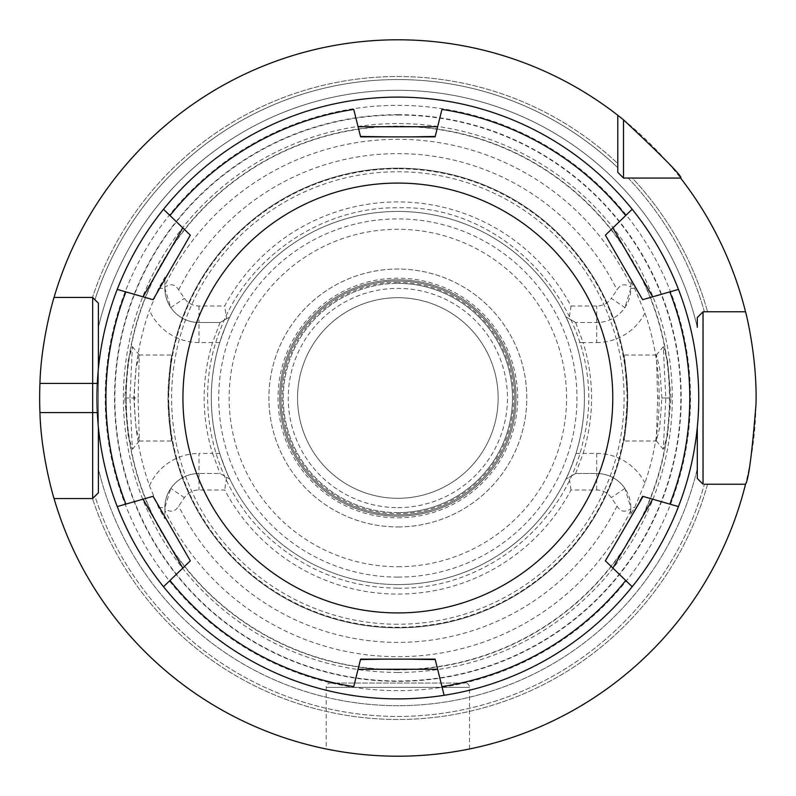 <?xml version="1.0" encoding="UTF-8"?>
<svg xmlns="http://www.w3.org/2000/svg" width="796" height="796" viewBox="0 0 796 796"><rect width="100%" height="100%" fill="white"/><g stroke="black" fill="none" stroke-linecap="round" stroke-linejoin="round"><path stroke-width="0.6" stroke-dasharray="3.98 2.98" d="M397.851 672.451A274.451 274.451 0 0 0 672.302 398A274.451 274.451 0 0 0 397.851 123.549A274.451 274.451 0 0 0 123.4 398A274.451 274.451 0 0 0 397.851 672.451M630.82 514.117L630.82 507.609L630.82 514.117L634.601 507.609L644.959 482.983A261.317 261.317 0 0 0 644.959 313.017L634.601 288.391L630.82 281.884L630.82 287.157C625.019 283.286 620.412 284.202 617.029 289.903L611.288 298.321L624.9 307.604A34.099 34.099 0 0 1 596.721 322.489L575.617 322.489L596.721 322.489A34.099 34.099 0 0 0 630.82 288.391L624.9 307.604M630.82 287.157L630.82 281.884M670.938 398L667.615 360.926L663.307 346.638L665.764 398L663.307 449.362L667.615 435.084L670.938 398L661.914 398L659.705 368.359L656.451 355.016L657.605 398L656.352 440.934L659.705 427.651L661.914 398M630.82 510.455A258.69 258.69 0 0 1 164.881 510.455L164.881 508.843C170.692 512.714 175.289 511.798 178.682 506.097L184.413 497.679A17.621 17.621 0 0 1 198.98 489.988L224.691 489.988A196.075 196.075 0 0 0 571.011 489.988L596.721 489.988A17.621 17.621 0 0 1 611.288 497.679L617.029 506.097C620.412 511.808 625.019 512.714 630.82 508.843M569.13 318.748L565.847 316.848C567.1 318.48 570.473 327.047 575.986 342.549L583.15 342.549L575.617 322.489L569.13 318.748L571.011 306.012A196.075 196.075 0 0 0 224.691 306.012L198.98 306.012A17.621 17.621 0 0 1 184.413 298.321L178.682 289.903C175.289 284.192 170.682 283.286 164.881 287.157L164.881 285.545A258.69 258.69 0 0 1 630.82 285.545M571.011 306.012L596.721 306.012A17.621 17.621 0 0 0 611.288 298.321M575.986 342.549C587.219 379.513 587.219 416.487 575.986 453.451C570.493 468.914 567.11 477.481 565.847 479.152A186.562 186.562 0 0 1 229.865 479.152L220.084 473.511L198.98 473.511L220.084 473.511L226.571 477.252L224.691 489.988M571.011 489.988L569.13 477.252L565.847 479.152L575.617 473.511L569.13 477.252M226.571 477.252L229.865 479.152C228.611 477.52 225.228 468.953 219.716 453.451C208.492 416.487 208.492 379.513 219.716 342.549C225.208 327.086 228.591 318.519 229.865 316.848L226.571 318.748L224.691 306.012M226.571 318.748L220.084 322.489L198.98 322.489L220.084 322.489L229.865 316.848A186.562 186.562 0 0 1 565.847 316.848L575.617 322.489M575.617 473.511L583.15 453.451L596.721 453.451L596.721 473.511L575.617 473.511L596.721 473.511A34.099 34.099 0 0 1 630.82 507.609L634.601 507.609M596.721 489.988L596.721 473.511A34.099 34.099 0 0 1 624.9 488.396L630.82 507.609M219.716 342.549L198.98 342.549L198.98 322.489A34.099 34.099 0 0 1 170.802 307.604L164.881 288.391L164.881 277.207L158.613 288.391L149.449 310.301A263.436 263.436 0 0 0 149.449 485.699L158.613 507.609L164.881 518.793L164.881 507.609L170.802 488.396A34.099 34.099 0 0 1 198.98 473.511A34.099 34.099 0 0 0 164.881 507.609L164.881 508.843M397.851 584.562A186.562 186.562 0 0 1 211.288 398A186.562 186.562 0 0 1 397.851 211.438A186.562 186.562 0 0 1 584.413 398A186.562 186.562 0 0 1 397.851 584.562A186.562 186.562 0 0 1 211.288 398A186.562 186.562 0 0 1 397.851 211.438A186.562 186.562 0 0 0 211.288 398A186.562 186.562 0 0 0 397.851 584.562A186.562 186.562 0 0 0 584.413 398A186.562 186.562 0 0 0 397.851 211.438A186.562 186.562 0 0 1 584.413 398A186.562 186.562 0 0 1 397.851 584.562M198.98 306.012L198.98 322.489A34.099 34.099 0 0 1 164.881 288.391L164.881 287.157M164.881 277.207L164.881 285.545M164.881 510.455L164.881 518.793M129.937 398L132.395 346.638L128.086 360.926L124.763 398L128.086 435.084L132.395 449.362L129.937 398L138.096 398L139.26 355.016L135.997 368.359L133.798 398L135.997 427.651L139.35 440.934L138.096 398M219.716 453.451L212.552 453.451L220.084 473.511M220.084 322.489L212.552 342.549C201.328 379.513 201.328 416.487 212.552 453.451L198.98 453.451L198.98 489.988M397.851 126.415A271.585 271.585 0 0 1 669.436 398A271.585 271.585 0 0 1 397.851 669.585A271.585 271.585 0 0 1 126.266 398A271.585 271.585 0 0 1 397.851 126.415A271.585 271.585 0 0 1 669.436 398A271.585 271.585 0 0 1 397.851 669.585A271.585 271.585 0 0 1 126.266 398A271.585 271.585 0 0 1 397.851 126.415A271.585 271.585 0 0 1 669.436 398A271.585 271.585 0 0 1 397.851 669.585A271.585 271.585 0 0 1 126.266 398A271.585 271.585 0 0 1 397.851 126.415M397.851 690.649A292.649 292.649 0 0 1 105.201 398A292.649 292.649 0 0 1 397.851 105.351A292.649 292.649 0 0 1 690.5 398A292.649 292.649 0 0 1 397.851 690.649M397.851 756.2A358.2 358.2 0 0 0 756.051 398A358.2 358.2 0 0 0 54.048 297.455A358.2 358.2 0 0 1 617.786 115.271A358.2 358.2 0 0 0 39.651 398A358.2 358.2 0 0 0 745.524 484.217A358.2 358.2 0 0 1 54.048 498.545A358.2 358.2 0 0 0 397.851 756.2M462.595 750.3L457.501 751.195M451.571 752.15L445.233 753.056M443.501 753.275L438.974 753.832M433.054 754.469L427.392 754.976M421.79 755.404L416.01 755.742M415.373 755.772L412.069 755.921M410.03 755.991L403.93 756.15M617.786 115.271L617.786 167.707A318.44 318.44 0 0 0 94.953 299.744L92.495 297.455A321.485 321.485 0 0 1 617.786 163.518L617.786 115.271L617.786 163.518A321.485 321.485 0 0 0 92.495 297.455L54.048 297.455L92.495 297.455M745.524 311.783A358.2 358.2 0 0 0 680.58 178.065L632.332 178.065A321.485 321.485 0 0 1 707.554 311.783A321.485 321.485 0 0 0 632.332 178.065L680.58 178.065A358.2 358.2 0 0 1 745.524 311.783L704.4 311.783A318.44 318.44 0 0 0 628.143 178.065L623.517 178.065L617.786 172.334L623.517 178.065M403.861 756.15L409.88 756.001M411.542 755.941L415.711 755.752M415.801 755.752L421.522 755.414M427.064 755.006L432.696 754.499M438.606 753.872L442.914 753.354M444.874 753.096L451.252 752.2M457.262 751.235L462.456 750.33M469.491 748.966L469.491 687.356A4.298 4.298 0 0 0 465.192 683.058L330.509 683.058A4.298 4.298 0 0 0 326.211 687.356L326.211 748.966M352.3 753.295L346.23 752.459M355.742 753.712L365.384 754.727L355.742 753.712M366.677 754.837L372.717 755.314M375.792 755.523L386.697 756.031L375.792 755.523M371.851 755.255L367.742 754.936M707.554 484.217L745.524 484.217L707.554 484.217A321.485 321.485 0 0 1 92.495 498.545A321.485 321.485 0 0 0 707.554 484.217L704.4 484.217L707.554 484.217M92.495 498.545L54.048 498.545L92.664 498.545L94.953 496.256A318.44 318.44 0 0 0 704.4 484.217L745.524 484.217M98.396 327.275A307.694 307.694 0 0 1 697.306 327.275A307.694 307.694 0 0 0 98.396 327.275L98.396 303.186L98.396 327.275A307.694 307.694 0 0 1 697.306 327.275L697.306 317.514L697.306 327.275L697.306 317.514L703.037 311.783L697.306 317.514M98.396 492.814L98.396 468.725L98.396 492.814L94.953 496.256A318.44 318.44 0 0 0 704.4 484.217M697.306 468.725A307.694 307.694 0 0 1 98.396 468.725A307.694 307.694 0 0 0 697.306 468.725L697.306 478.486L703.037 484.217L697.306 478.486L697.306 468.725A307.694 307.694 0 0 1 98.396 468.725M98.396 427.323L98.396 368.677M117.241 289.416A300.888 300.888 0 0 0 117.241 506.584L117.241 506.584A300.888 300.888 0 0 1 98.396 427.333L98.396 368.667A300.888 300.888 0 0 1 117.241 289.416A300.888 300.888 0 0 0 117.241 506.584L130.345 502.823M397.851 168.752A229.248 229.248 0 0 0 168.603 398A229.248 229.248 0 0 0 397.851 627.248A229.248 229.248 0 0 0 627.099 398A229.248 229.248 0 0 0 397.851 168.752A229.248 229.248 0 0 1 627.099 398A229.248 229.248 0 0 1 397.851 627.248A229.248 229.248 0 0 1 168.603 398A229.248 229.248 0 0 1 397.851 168.752M697.306 368.667A300.888 300.888 0 0 0 678.461 289.416L678.461 289.416A300.888 300.888 0 0 1 678.461 506.584A300.888 300.888 0 0 0 697.306 427.333L697.306 478.486M617.786 167.707A318.44 318.44 0 0 0 94.953 299.744L98.396 303.186M397.851 577.1A179.1 179.1 0 0 0 576.951 398A179.1 179.1 0 0 0 397.851 218.9A179.1 179.1 0 0 0 218.751 398A179.1 179.1 0 0 0 397.851 577.1M397.851 526.952A128.952 128.952 0 0 0 526.803 398A128.952 128.952 0 0 0 397.851 269.048A128.952 128.952 0 0 0 268.899 398A128.952 128.952 0 0 0 397.851 526.952A128.952 128.952 0 0 1 268.899 398A128.952 128.952 0 0 1 397.851 269.048A128.952 128.952 0 0 1 526.803 398A128.952 128.952 0 0 1 397.851 526.952M465.192 683.058L330.509 683.058M139.26 440.984L172.085 440.984L169.707 425.721L168.633 398L169.707 370.279C172.583 343.832 172.026 353.066 168.026 398C172.036 443.004 172.593 452.247 169.707 425.721A229.825 229.825 0 0 0 625.994 425.721C623.109 452.247 623.666 443.004 627.676 398C623.676 353.066 623.119 343.832 625.994 370.279L627.069 398L625.994 425.721L623.616 440.984L656.451 440.984M656.451 355.016L623.616 355.016L625.994 370.279A229.825 229.825 0 0 0 169.707 370.279L172.085 355.016L139.26 355.016M397.851 517.818A119.818 119.818 0 0 0 517.669 398A119.818 119.818 0 0 0 397.851 278.182A119.818 119.818 0 0 0 278.033 398A119.818 119.818 0 0 0 397.851 517.818M397.851 514.952A116.952 116.952 0 0 0 514.803 398A116.952 116.952 0 0 0 397.851 281.048A116.952 116.952 0 0 0 280.898 398A116.952 116.952 0 0 0 397.851 514.952A116.952 116.952 0 0 1 280.898 398A116.952 116.952 0 0 1 397.851 281.048A116.952 116.952 0 0 1 514.803 398A116.952 116.952 0 0 1 397.851 514.952M397.851 297.704A100.296 100.296 0 0 1 498.147 398A100.296 100.296 0 0 1 397.851 498.296A100.296 100.296 0 0 1 297.555 398A100.296 100.296 0 0 1 397.851 297.704A100.296 100.296 0 0 1 498.147 398A100.296 100.296 0 0 1 397.851 498.296A100.296 100.296 0 0 1 297.555 398A100.296 100.296 0 0 1 397.851 297.704M397.851 516.206A118.206 118.206 0 0 0 516.057 398A118.206 118.206 0 0 0 397.851 279.794A118.206 118.206 0 0 0 279.645 398A118.206 118.206 0 0 0 397.851 516.206A118.206 118.206 0 0 0 516.057 398A118.206 118.206 0 0 0 397.851 279.794A118.206 118.206 0 0 0 279.645 398A118.206 118.206 0 0 0 397.851 516.206A118.206 118.206 0 0 0 516.057 398A118.206 118.206 0 0 0 397.851 279.794A118.206 118.206 0 0 0 279.645 398A118.206 118.206 0 0 0 397.851 516.206M397.851 168.175A229.825 229.825 0 0 0 168.026 398A229.825 229.825 0 0 0 397.851 627.825A229.825 229.825 0 0 1 168.026 398A229.825 229.825 0 0 1 397.851 168.175A229.825 229.825 0 0 1 627.676 398A229.825 229.825 0 0 1 397.851 627.825A229.825 229.825 0 0 0 627.676 398A229.825 229.825 0 0 0 397.851 168.175A229.825 229.825 0 0 0 169.707 370.279M575.986 453.451L583.15 453.451C594.383 416.487 594.383 379.513 583.15 342.549L596.721 342.549L596.721 306.012M397.851 512.624A114.624 114.624 0 0 1 283.227 398A114.624 114.624 0 0 1 397.851 283.376A114.624 114.624 0 0 0 283.227 398A114.624 114.624 0 0 0 397.851 512.624A114.624 114.624 0 0 0 512.475 398A114.624 114.624 0 0 0 397.851 283.376A114.624 114.624 0 0 1 512.475 398A114.624 114.624 0 0 1 397.851 512.624M142.613 499.301L153.071 496.306M173.289 531.31L190.324 560.832L163.508 586.732A300.888 300.888 0 0 0 397.851 698.888A300.888 300.888 0 0 1 163.508 586.732M612.89 568.085L605.378 560.832L640.024 500.823M351.583 695.306A300.888 300.888 0 0 0 658.6 548.145A300.888 300.888 0 0 1 632.193 586.732L622.382 577.249M642.631 496.306L669.824 504.107M605.965 559.807L642.332 496.813M441.949 109.42L435.143 136.862M360.558 136.862L353.752 109.42M412.428 136.862L387.851 136.862M163.508 209.268L173.319 218.751M353.752 686.58L360.558 659.138M435.143 659.138L441.949 686.58M383.274 659.138L407.85 659.138M137.101 247.855A300.888 300.888 0 0 1 632.193 209.268A300.888 300.888 0 0 0 137.101 247.855A300.888 300.888 0 0 1 632.193 209.268M444.118 695.306A300.888 300.888 0 0 1 397.851 698.888A300.888 300.888 0 0 0 444.118 695.306M653.088 296.699L642.631 299.694M678.461 506.584A300.888 300.888 0 0 0 678.461 289.416L665.357 293.177M622.422 264.69L605.378 235.168L625.726 215.517M182.811 227.915L190.324 235.168L155.678 295.177M153.071 299.694L125.887 291.893M189.737 236.193L153.369 299.187M617.029 506.097A244.382 244.382 0 0 1 178.682 506.097M178.682 289.903A244.382 244.382 0 0 1 617.029 289.903M596.721 453.451A54.158 54.158 0 0 1 644.959 482.983M624.9 488.396L611.288 497.679M184.413 497.679L170.802 488.396M158.613 507.609L164.881 507.609A34.099 34.099 0 0 1 198.98 473.511M170.802 307.604L184.413 298.321M149.449 485.699A54.158 54.158 0 0 1 198.98 453.451M198.98 342.549A54.158 54.158 0 0 1 149.449 310.301M198.98 322.489A34.099 34.099 0 0 1 164.881 288.391L158.613 288.391M397.851 669.874A271.874 271.874 0 0 1 125.977 398A271.874 271.874 0 0 1 397.851 126.126A271.874 271.874 0 0 1 669.725 398A271.874 271.874 0 0 1 397.851 669.874M397.851 114.664A283.336 283.336 0 0 1 681.187 398A283.336 283.336 0 0 1 397.851 681.336A283.336 283.336 0 0 1 114.515 398A283.336 283.336 0 0 1 397.851 114.664M469.491 687.356L326.211 687.356L469.491 687.356M704.4 311.783A318.44 318.44 0 0 0 628.143 178.065M98.396 383.423L97.321 383.423M98.396 412.577L97.321 412.577M124.763 398L133.798 398M665.764 398L657.605 398M397.851 627.825A229.825 229.825 0 0 1 169.707 425.721M397.851 566.712A168.712 168.712 0 0 0 566.563 398A168.712 168.712 0 0 0 397.851 229.288A168.712 168.712 0 0 0 229.139 398A168.712 168.712 0 0 0 397.851 566.712M397.851 282.311A115.689 115.689 0 0 0 282.162 398A115.689 115.689 0 0 0 397.851 513.689A115.689 115.689 0 0 0 513.539 398A115.689 115.689 0 0 0 397.851 282.311M397.851 507.609A109.609 109.609 0 0 0 507.46 398A109.609 109.609 0 0 0 397.851 288.391A109.609 109.609 0 0 0 288.242 398A109.609 109.609 0 0 0 397.851 507.609M397.851 624.243A226.243 226.243 0 0 1 171.608 398A226.243 226.243 0 0 1 397.851 171.757A226.243 226.243 0 0 1 624.094 398A226.243 226.243 0 0 1 397.851 624.243M644.959 313.017A54.158 54.158 0 0 1 596.721 342.549M634.601 288.391L630.82 288.391M658.6 548.145A300.888 300.888 0 0 1 632.193 586.732M397.851 115.022A282.978 282.978 0 0 1 680.829 398A282.978 282.978 0 0 1 397.851 680.978A282.978 282.978 0 0 1 114.873 398A282.978 282.978 0 0 1 397.851 115.022M132.405 449.362L139.36 440.924M132.405 346.638L139.36 355.076M663.307 346.638L656.352 355.076M663.307 449.362L656.352 440.924M397.851 588.204C484.485 589.746 566.085 524.385 583.478 439.491C613.019 325.863 515.201 203.756 397.851 207.796C321.485 206.612 246.75 257.755 220.462 329.375C191.707 400.04 212.562 488.157 269.844 538.683C306.361 571.09 349.026 587.607 397.851 588.204M190.324 560.832L186.811 554.742M159.896 508.127L154.106 498.087M385.015 136.862L413.602 136.862M410.686 659.138L382.1 659.138M605.378 235.168L608.89 241.258M635.805 287.873L641.596 297.913"/><path stroke-width="1.19" d="M466.307 749.593L462.595 750.3M457.501 751.195L451.571 752.15M445.233 753.056L443.501 753.275M438.974 753.832L433.054 754.469M427.392 754.976L421.79 755.404M416.01 755.742L415.373 755.772M412.069 755.921L410.03 755.991M98.396 427.323L98.396 492.814L92.664 498.545L92.664 383.423L39.949 383.423C40.994 340.698 53.989 297.167 54.048 297.455A358.2 358.2 0 0 1 617.786 115.271L623.517 119.828C664.7 158.454 683.724 177.866 680.58 178.065L628.143 178.065M617.786 167.707L617.786 172.334L623.517 178.065L680.58 178.065A358.2 358.2 0 0 1 745.524 311.783C745.245 310.012 757.454 356.867 755.991 404.378C752.081 453.312 748.588 479.928 745.524 484.217L704.4 484.217M409.88 756.001L411.542 755.941M421.522 755.414L427.064 755.006M432.696 754.499L438.606 753.872M442.914 753.354L444.874 753.096M451.252 752.2L457.262 751.235M462.456 750.33L466.207 749.613M326.211 748.966L334.002 750.459L326.211 748.966M346.23 752.459L352.3 753.295M367.742 754.936L366.677 754.837M372.717 755.314L371.851 755.255M39.949 383.423A358.2 358.2 0 0 0 39.949 412.577C40.994 455.302 53.979 498.784 54.048 498.545L92.664 498.545L54.048 498.545A358.2 358.2 0 0 0 745.524 484.217M704.4 311.783L703.037 311.783L697.306 317.514L703.037 311.783L703.037 484.217L697.306 478.486L703.037 484.217M745.524 311.783L703.037 311.783M98.396 427.333L98.396 492.814L92.495 498.545M98.396 368.667L98.396 303.186L92.495 297.455M98.396 368.677L98.396 303.186L92.664 297.455L98.396 303.186M54.048 297.455L92.664 297.455L54.048 297.455M617.786 115.271L617.786 172.334L623.517 178.065L623.517 119.828M697.306 317.514L697.306 327.275M697.306 427.333L697.306 478.486M97.321 383.423L92.664 383.423L92.664 297.455M98.396 492.814L92.664 498.545M397.851 612.92A214.92 214.92 0 0 1 182.931 398A214.92 214.92 0 0 1 397.851 183.08A214.92 214.92 0 0 1 612.771 398A214.92 214.92 0 0 1 397.851 612.92M154.106 498.087L190.324 560.832L163.508 586.732A300.888 300.888 0 0 1 117.241 506.584L153.071 496.306L173.289 531.31M169.976 580.483A291.933 291.933 0 0 0 353.752 686.58L360.598 659.138L435.104 659.138L444.118 695.306A300.888 300.888 0 0 1 163.508 209.268A300.888 300.888 0 0 1 678.461 506.584A300.888 300.888 0 0 1 444.118 695.306L441.949 686.58A291.933 291.933 0 0 0 625.726 580.483L605.378 560.832L605.965 559.807M632.193 209.268A300.888 300.888 0 0 1 678.461 289.416A300.888 300.888 0 0 0 632.193 209.268L625.726 215.517L632.193 209.268A300.888 300.888 0 0 1 678.461 289.416L642.631 299.694L605.378 235.168L625.726 215.517A291.933 291.933 0 0 0 441.949 109.42L435.104 136.862L360.598 136.862L353.752 109.42A291.933 291.933 0 0 0 169.976 215.517L190.324 235.168L153.071 299.694L117.241 289.416A300.888 300.888 0 0 1 137.101 247.855A300.888 300.888 0 0 0 117.241 289.416A300.888 300.888 0 0 1 137.101 247.855M130.345 502.823L142.613 499.301M143.031 499.182L182.811 568.085M163.787 586.453L163.508 586.732A300.888 300.888 0 0 1 117.241 506.584A300.888 300.888 0 0 0 351.583 695.306M632.193 586.732A300.888 300.888 0 0 1 444.118 695.306A300.888 300.888 0 0 0 632.193 586.732L625.726 580.483M642.332 496.813L642.631 496.306L678.461 506.584A300.888 300.888 0 0 1 658.6 548.145A300.888 300.888 0 0 0 678.461 506.584A300.888 300.888 0 0 1 658.6 548.145M163.508 209.268L169.976 215.517M622.382 577.249L612.89 568.085L652.67 499.182M605.378 560.832L643.049 496.425M669.824 291.893A291.933 291.933 0 0 1 669.824 504.107L678.461 506.584M435.213 136.444L412.428 136.862M387.851 136.862L360.488 136.444M437.631 126.733L358.071 126.733M360.488 659.556L383.274 659.138M407.85 659.138L435.213 659.556M358.071 669.267L437.631 669.267M665.357 293.177L653.088 296.699M652.67 296.818L612.89 227.915M641.596 297.913L622.422 264.69M173.319 218.751L182.811 227.915L143.031 296.818M153.369 299.187L152.653 299.575M190.324 235.168L189.737 236.193M125.887 504.107A291.933 291.933 0 0 1 125.887 291.893L117.241 289.416M97.321 412.577L39.949 412.577M186.811 554.742L159.896 508.127M642.631 496.306L640.024 500.823M360.598 136.862L385.015 136.862M413.602 136.862L435.104 136.862M435.104 659.138L410.686 659.138M382.1 659.138L360.598 659.138M608.89 241.258L635.805 287.873M153.071 299.694L155.678 295.177"/></g></svg>
